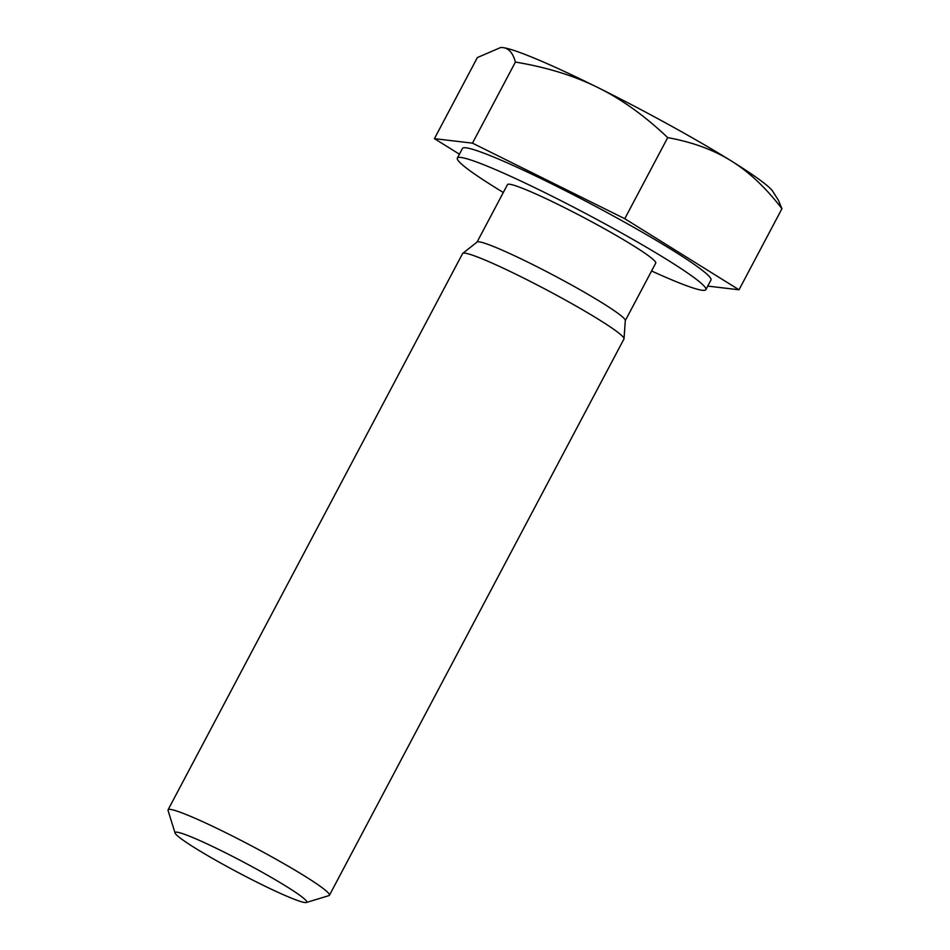 <?xml version="1.0" encoding="UTF-8"?>
<svg xmlns="http://www.w3.org/2000/svg" width="950" height="950" viewBox="0 0 950 950"><rect width="100%" height="100%" fill="white"/><g stroke="black" fill="none" stroke-linecap="round" stroke-linejoin="round"><path stroke-width="1.43" d="M288.396 896.883A74.492 5.866 27.9 0 1 217.431 861.211A74.492 5.866 27.9 0 1 175.061 833.008A74.492 5.866 27.9 0 1 243.651 862.161A74.492 5.866 27.9 0 1 306.327 902.5A74.492 5.866 27.9 0 1 288.396 896.883M306.327 902.5L328.914 895.624A91.295 7.196 -152.1 0 0 329.436 895.256A91.295 7.196 -152.1 0 0 280.476 861.733A91.295 7.196 -152.1 0 0 190.546 816.335A91.295 7.196 -152.1 0 0 168.067 809.816A91.295 7.196 -152.1 0 0 168.055 810.457L175.061 833.008M329.436 895.256L623.96 338.984A91.295 7.196 -152.1 0 0 624.031 338.734A91.295 7.196 -152.1 0 0 573.717 304.724A91.295 7.196 -152.1 0 0 485.082 260.062A91.295 7.196 -152.1 0 0 462.769 253.353A91.295 7.196 -152.1 0 0 462.603 253.543L168.067 809.816M778.466 200.343L781.945 208.703C765.866 187.756 748.98 171.843 731.286 160.954A155.206 12.219 27.9 0 1 772.778 191.377L778.466 200.343M667.707 137.619C644.812 115.876 621.585 99.216 598.025 87.626A155.206 12.219 27.9 0 1 731.286 160.954C713.688 149.886 692.491 142.108 667.707 137.619L624.768 218.714L472.471 143.153L434.423 138.653L459.42 154.197M515.411 62.059C512.964 53.022 508.772 48.201 502.847 47.595A155.206 12.219 27.9 0 1 598.025 87.626C574.548 75.869 547.01 67.343 515.411 62.059L472.471 143.153M500.674 47.512L501.03 47.5A155.206 12.219 27.9 0 1 502.847 47.595L500.674 47.512L477.363 57.57L434.423 138.653M707.75 286.092L739.017 289.786L781.945 208.703M739.017 289.786L624.768 218.714M651.581 270.976A140.6 11.079 -152.1 0 0 705.862 289.667L710.968 280.012A140.6 11.079 -152.1 0 0 635.586 228.38A140.6 11.079 -152.1 0 0 497.088 158.46A140.6 11.079 -152.1 0 0 462.472 148.438L457.354 158.092A140.6 11.079 -152.1 0 0 503.322 192.482M705.862 289.667A140.6 11.079 -152.1 0 0 630.479 238.034A140.6 11.079 -152.1 0 0 491.981 168.114A140.6 11.079 -152.1 0 0 457.354 158.092M625.302 320.613L655.738 263.126A83.885 6.602 -152.1 0 0 610.767 232.322A83.885 6.602 -152.1 0 0 528.129 190.606A83.885 6.602 -152.1 0 0 507.478 184.621L477.043 242.107M624.031 338.734L625.314 320.483A83.885 6.602 -152.1 0 0 579.084 289.228A83.885 6.602 -152.1 0 0 497.646 248.199A83.885 6.602 -152.1 0 0 477.137 242.024L462.769 253.353"/></g></svg>
